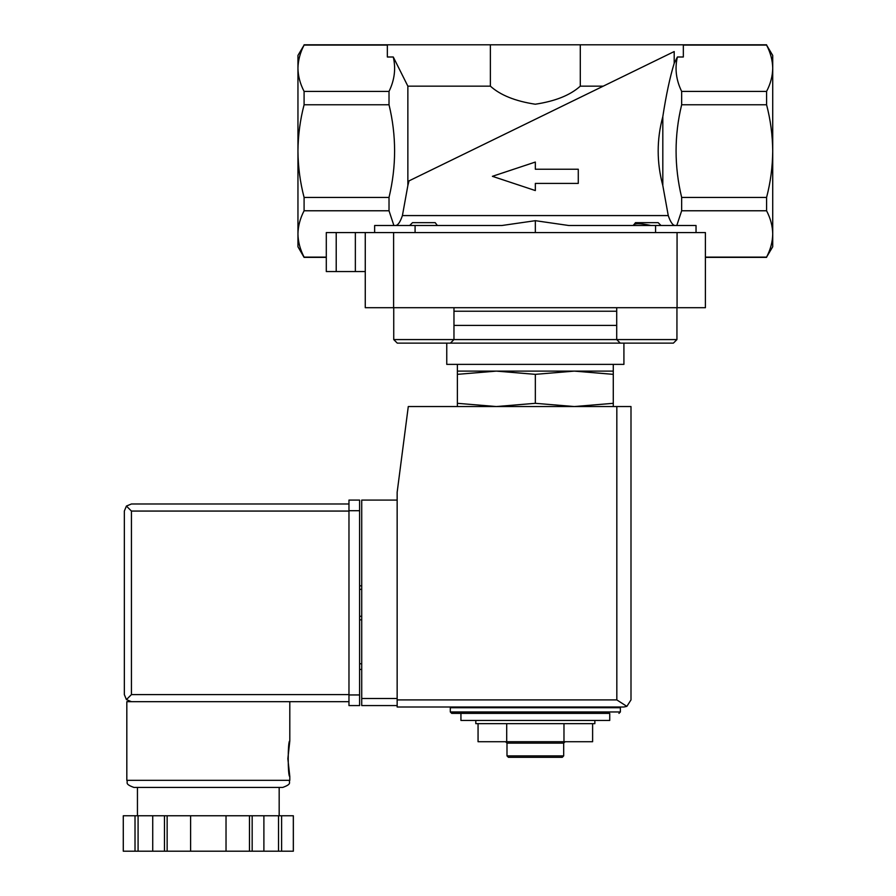 <?xml version="1.0" encoding="UTF-8"?>
<svg xmlns="http://www.w3.org/2000/svg" width="896" height="896" viewBox="0 0 896 896"><rect width="100%" height="100%" fill="white"/><g stroke="black" fill="none" stroke-linecap="round" stroke-linejoin="round"><path stroke-width="1.34" d="M535.338 232.579L535.338 220.685L501.928 225.501L535.338 220.685L568.747 225.501L655.581 225.501L655.581 232.579M660.99 225.501L658.157 222.656L635.488 222.656L633.304 225.501C633.864 223.115 639.789 223.115 651.078 225.501M437.371 225.501L435.187 222.656L412.507 222.656L409.674 225.501M395.304 225.501C397.746 225.635 400.12 222.331 402.416 215.578L407.859 185.55L407.859 86.15L393.277 56.997C395.987 68.533 394.576 80.002 389.021 91.414L304.091 91.414C300.126 83.787 298.077 76.059 297.954 68.242L297.954 55.429L304.091 45.08C300.126 52.707 298.077 60.424 297.954 68.242C298.088 60.435 300.126 52.718 304.091 45.08L387.341 45.08M662.816 185.55L662.816 116.637C656.634 139.507 656.634 162.478 662.816 185.55L668.259 215.578C670.555 222.32 672.93 225.635 675.36 225.501M457.386 406.549L457.386 403.312L496.362 406.549L535.338 403.312L574.314 406.549L613.278 403.312L613.278 406.549M594.854 720.462L594.854 723.654L475.81 723.654L475.81 720.462M460.936 720.462L609.739 720.462L609.739 713.373L460.936 713.373L460.936 720.462M450.307 711.962L620.368 711.962L620.368 707.706L450.307 707.706L450.307 711.962L451.718 713.373L609.739 713.373M463.77 707.706L463.77 707M592.614 723.654L592.614 741.72L478.061 741.72L478.061 723.654M506.699 741.72L506.699 723.654M563.976 741.72L563.976 723.654M563.685 755.888L506.99 755.888L508.413 757.31L562.262 757.31L563.685 755.888L563.685 743.131L565.096 741.72M506.99 755.888L506.99 743.131L563.685 743.131M506.99 743.131L505.579 741.72M457.386 374.349L457.386 371.112L613.278 371.112L613.278 374.349L574.314 371.112L535.338 374.349L496.362 371.112L457.386 374.349L457.386 403.312M535.338 374.349L535.338 403.312M613.278 374.349L613.278 403.312M578.278 183.4L578.278 169.232L535.338 169.232L535.338 162.053L492.397 176.322L535.338 190.568L535.338 183.4L578.278 183.4M393.277 56.997L387.341 56.997L387.341 44.8L304.091 44.8M326.301 232.579L326.301 271.555L355.354 271.555L355.354 232.579L326.301 232.579L326.301 257.387L304.091 257.387L297.954 246.758L297.954 151.088C298.099 135.307 300.138 119.862 304.091 104.765L389.021 104.765C396.458 135.464 396.458 166.354 389.021 197.422L304.091 197.422C300.138 182.314 298.088 166.869 297.954 151.088L297.954 68.242M304.091 104.765L304.091 91.414M389.021 104.765L389.021 91.414M407.859 185.55L409.035 180.869L674.195 51.554L674.195 63.291L677.387 56.997L683.334 56.997L683.334 44.8L490.381 44.8L490.381 86.15L407.859 86.15M490.381 44.8L387.341 44.8M772.722 68.242L772.722 55.429L766.584 45.08C770.549 52.707 772.598 60.424 772.722 68.242C772.598 76.059 770.549 83.787 766.584 91.414L766.584 104.765C770.526 119.862 772.576 135.307 772.722 151.088L772.722 233.934C772.598 241.752 770.549 249.48 766.584 257.107L772.722 246.758L772.722 233.934C772.587 226.128 770.538 218.411 766.584 210.773L766.584 197.422C770.538 182.314 772.576 166.869 772.722 151.088L772.722 68.242C772.587 60.435 770.538 52.718 766.584 45.08L683.334 45.08M674.195 51.554L603.266 86.15L580.294 86.15L580.294 44.8M409.035 180.869L603.266 86.15M490.381 86.15C500.338 95.155 515.301 101.17 535.282 104.216C555.262 101.214 570.27 95.189 580.294 86.15M304.091 257.387L304.091 257.107C300.126 249.48 298.077 241.752 297.954 233.934C298.088 226.128 300.126 218.411 304.091 210.773L304.091 197.422M389.021 197.422L389.021 210.773L304.091 210.773M389.021 210.773L393.882 225.501M501.928 225.501L374.64 225.501L374.64 232.579M677.387 56.997C674.677 68.533 676.099 80.002 681.654 91.414L766.584 91.414M766.584 104.765L681.654 104.765L681.654 91.414M674.195 63.291C669.928 77.246 666.131 95.032 662.816 116.637M681.654 104.765C674.218 135.464 674.218 166.354 681.654 197.422L766.584 197.422M326.301 257.107L304.091 257.107M696.035 232.579L696.035 225.501L655.581 225.501M766.584 210.773L681.654 210.773L676.794 225.501M681.654 210.773L681.654 197.422M326.301 271.555L326.301 257.387M355.354 271.555L365.266 271.555M355.354 232.579L705.398 232.579L705.398 307.698L365.266 307.698L365.266 232.579M766.584 257.107L705.398 257.107M397.275 343.123L450.419 343.123L397.275 343.123L407.49 343.123L397.275 343.123L393.736 339.584L616.706 339.584L616.706 307.698M446.757 364.381L446.757 343.123L440.216 343.123L673.4 343.123L623.918 343.123L623.918 364.381L446.757 364.381M457.386 371.112L457.386 364.381M393.736 339.584L393.736 307.698M620.245 343.123L616.706 339.584L676.939 339.584L676.939 307.698M397.152 500.08L361.726 500.08L361.726 705.578L397.152 705.578M623.918 707L397.152 707L397.152 492.285L408.285 406.549L630.997 406.549L630.997 699.91L626.853 706.362L623.918 707L626.853 706.362L630.997 699.91M626.853 706.362L616.829 699.91L397.152 699.91M361.726 663.768L359.598 663.768M361.726 669.446L359.598 669.446M359.598 619.842L361.726 619.842L359.598 619.842M359.598 585.827L361.726 585.827M348.97 694.602L131.432 694.602L126.414 699.608L131.432 701.68L348.97 701.68L126.818 701.68L126.818 780.338C128.341 782.499 123.917 783.798 133.907 787.427L282.722 787.427C292.712 783.798 288.288 782.499 289.8 780.338L126.818 780.338M287.851 758.722L289.8 776.44C287.694 777.482 287.694 739.962 289.8 741.014L287.851 758.722M249.48 851.2L249.48 815.774L293.328 815.774L293.328 851.2L123.278 851.2L123.278 815.774L123.29 851.2M249.48 815.774L164.461 815.774L164.461 851.2M167.149 815.774L167.149 851.2M252.168 815.774L252.168 851.2M164.461 815.774L123.29 815.774M126.414 699.608L124.342 694.602L124.342 511.067L126.414 506.061L131.432 511.067L348.97 511.067M131.432 503.978L348.97 503.978L131.432 503.978L126.414 506.061M279.171 815.774L279.171 787.427L208.309 787.427M281.602 815.774L281.602 851.2M278.533 815.774L278.533 851.2M263.894 815.774L263.894 851.2M226.027 815.774L226.027 851.2M190.602 815.774L190.602 851.2M152.734 815.774L152.734 851.2M138.085 815.774L138.085 851.2M135.016 815.774L135.016 851.2M359.598 510.709L359.598 705.578L348.97 705.578L348.97 500.08L359.598 500.08L359.598 510.709L348.97 510.709M402.416 215.578L668.259 215.578M336.213 271.555L336.213 232.579M415.083 225.501L415.083 232.579M393.613 307.698L393.613 232.579M677.062 307.698L677.062 232.579M453.97 311.237L616.706 311.237M453.97 325.405L616.706 325.405M616.829 699.91L616.829 406.549M361.726 698.499L397.152 698.499M359.598 589.366L361.726 589.366M359.598 616.291L361.726 616.291M131.432 694.602L131.432 511.067M359.598 694.949L348.97 694.949M620.368 711.962L618.957 713.373M606.906 707.706L606.906 707M766.584 44.8L683.334 44.8M766.584 257.387L705.398 257.387M613.278 371.112L613.278 364.381M450.419 343.123L453.97 339.584L453.97 307.698M676.939 339.584L673.4 343.123L676.939 339.584M289.8 701.68L289.8 741.014M289.8 776.44L289.8 780.338M293.35 815.774L293.35 851.2M137.446 787.427L137.446 815.774"/></g></svg>
